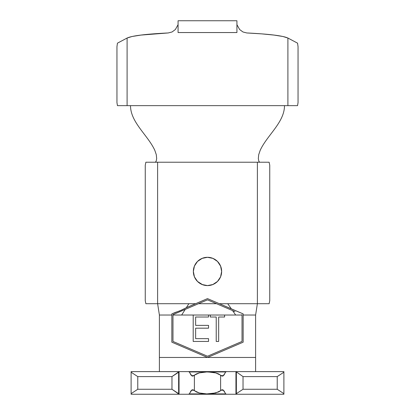 <?xml version="1.0" encoding="UTF-8"?>
<svg xmlns="http://www.w3.org/2000/svg" width="415" height="415" viewBox="0 0 415 415"><rect width="100%" height="100%" fill="white"/><g stroke="black" fill="none" stroke-linecap="round" stroke-linejoin="round"><path stroke-width="0.62" d="M194.428 266.036L197.499 261.44L202.074 258.384L207.5 257.3L212.937 258.384L217.507 261.45L220.567 266.02L221.646 271.446A14.146 14.146 0 0 0 212.937 258.384L217.507 261.45L220.567 266.02L221.646 271.446L220.567 276.872L217.507 281.448L212.926 284.514L207.495 285.598L202.069 284.514L197.499 281.453L194.438 276.883L193.354 271.446L194.438 266.01A14.146 14.146 0 0 0 193.354 271.446L194.438 266.01L197.499 261.44A14.146 14.146 0 0 0 194.443 266.005M220.635 266.186L217.501 261.445L212.916 258.379A14.146 14.146 0 0 0 197.504 261.44M182.6 20.75L207.51 20.75L178.071 20.75L178.071 32.552L178.071 20.75L236.929 20.75L236.929 32.552L236.929 20.75L207.495 20.75M178.071 32.552L236.929 32.552L178.071 32.552M168.231 32.951L172.054 31.976L175.369 29.522L178.071 24.672L175.369 29.522L172.054 31.976L168.231 32.951L140.981 35.078L132.105 36.489L127.094 38.04L117.435 43.165L127.094 38.04L127.094 105.638L130.507 105.638C130.507 122.394 147.87 135.166 154.805 150.329L156.284 154.639L156.678 158.551L156.175 161.259L155.277 162.229L145.862 162.229L145.25 165.258L145.25 300.673L145.25 165.258L145.862 162.229L157.612 162.229L157.612 303.702L159.396 315.021L171.846 315.021L171.846 342.188L207.5 357.465L159.396 357.465L159.396 315.021L159.396 362.881M284.493 105.638L130.507 105.638L284.493 105.638C284.493 122.394 267.13 135.166 260.195 150.329C267.13 135.166 284.493 122.394 284.493 105.638L297.55 105.638L298.048 102.604L298.048 46.672L298.048 102.604L297.55 105.638L287.906 105.638L287.906 38.04L297.565 43.165L287.906 38.04L282.895 36.489L274.014 35.078L261.792 33.88L246.769 32.951L242.957 31.976L239.637 29.527L236.929 24.677L239.637 29.527L242.957 31.976L246.764 32.951M168.231 32.956C145.758 34.056 132.048 35.747 127.094 38.04L127.094 105.638L130.507 105.638C130.507 122.394 147.87 135.166 154.805 150.329L156.284 154.639L156.678 158.551L156.175 161.259L155.277 162.229L157.612 162.229L157.612 303.702L145.862 303.702L188.867 303.702L157.612 303.702L159.396 315.021L171.846 315.021L171.846 313.89L181.604 310.088L186.278 307.769L188.867 303.702L195.615 303.702L188.867 303.702L186.278 307.769L207.5 298.613L219.385 303.702L257.388 303.702L257.388 162.229L269.138 162.229L269.75 165.258L269.75 300.673L269.138 303.702L257.388 303.702L269.138 303.702L269.75 300.673L269.75 165.258L269.138 162.229L257.388 162.229L257.388 303.702L255.604 315.021L255.604 357.465L255.604 315.021L257.388 303.702L219.385 303.702L231.388 308.916L227.742 303.702L231.388 308.916L243.154 313.89L243.154 315.021L255.604 315.021L243.154 315.021L243.154 342.188L243.154 313.89L236.918 311.219L243.154 313.89L243.154 315.021M198.354 303.764L185.256 309.377L181.666 315.021L193.193 315.021L193.193 341.441L208.548 341.441L208.548 338.65L195.636 338.65L195.636 328.177L208.548 328.177L208.548 325.386L195.636 325.386L195.636 317.013L208.548 317.013L208.548 315.021L210.291 315.021L210.291 317.013L216.225 317.013L216.225 341.441L218.669 341.441L218.669 317.013L224.598 317.013L224.598 315.021L242.023 315.021L242.023 341.441L207.5 356.236L172.977 341.441L172.977 315.021L193.193 315.021L193.193 341.441L208.548 341.441L208.548 338.65L195.636 338.65L195.636 328.177L208.548 328.177L208.548 325.386L195.636 325.386L195.636 317.013L208.548 317.013L208.548 315.021L242.023 315.021L242.023 341.441L207.5 356.236L172.977 341.441L207.5 356.236L242.023 341.441M190.169 392.476L191.891 389.96L192.892 389.737L193.872 390.235L191.528 390.235L193.872 390.235L196.394 391.957L199.293 392.958L206.784 393.908L189.292 393.908L206.784 393.908L199.293 392.958L194.381 390.697L194.381 375.17L199.293 372.903L206.784 371.954L225.708 371.954L208.216 371.954L215.707 372.903L212.148 372.234L206.784 371.954L199.293 372.903L196.394 373.91L194.381 375.17L194.381 390.697L192.892 389.737L191.891 389.96L190.962 390.889L189.422 393.778L188.509 394.25L179.052 394.25L283.896 394.25L283.896 371.612L236.363 371.612L283.896 371.612L283.896 393.653L277.225 389.26L243.034 389.26L243.034 376.602L277.225 376.602L277.225 389.26L277.225 376.602L283.896 372.214L277.225 376.602L243.034 376.602L243.034 389.26L236.363 393.653L236.363 372.214L236.363 393.653L243.034 389.26L277.225 389.26L283.896 393.653L283.896 394.25L226.491 394.25L235.948 394.25L235.948 371.612L243.034 376.602L235.948 371.612L235.948 394.25L188.529 394.25M224.831 373.386L223.109 375.902L222.108 376.13L221.128 375.627L223.472 375.627L221.128 375.627L218.606 373.91L215.707 372.903L220.619 375.17L220.619 390.697L215.707 392.958L206.784 393.908L212.148 393.627L218.606 391.957L220.619 390.697L220.619 375.17L222.108 376.13L223.109 375.902L224.038 374.978L225.578 372.084L226.491 371.612L235.948 371.612L179.052 371.612L188.509 371.612L189.422 372.084L190.962 374.978L191.891 375.902L192.892 376.13L194.381 375.17L192.7 376.14M188.529 371.612L179.052 371.612L179.052 394.25L131.104 394.25L131.104 393.653L137.775 389.26L171.966 389.26L179.052 394.25L179.052 371.612L171.966 376.602L178.637 372.214L178.637 393.653L171.966 389.26L171.966 376.602L137.775 376.602L131.104 372.214L137.775 376.602L137.775 389.26L137.775 376.602L171.966 376.602L171.966 389.26L137.775 389.26L131.104 393.653L131.104 371.612L131.104 394.25L178.637 394.25L178.637 371.612L131.104 371.612L226.471 371.612M221.128 390.235L222.108 389.737L221.128 390.235L223.472 390.235L221.128 390.235M226.471 394.25L225.578 393.778L224.038 390.889L222.3 389.721M222.108 389.737L223.109 389.96L224.831 392.476M225.708 393.908L208.216 393.908L225.708 393.908M192.892 376.13L191.891 375.902L190.169 373.386M191.528 375.627L193.872 375.627L191.528 375.627M189.292 371.954L206.784 371.954L189.292 371.954M255.604 362.881L255.604 357.465L207.5 357.465L243.154 342.188L207.5 357.465L255.604 357.465L255.604 371.612M159.396 371.612L159.396 357.465L207.5 357.465L171.846 342.188L171.846 313.89L175.114 312.49L171.846 313.89L171.846 315.021M202.261 258.306L197.499 261.445L202.074 258.384L207.5 257.3L212.937 258.384M145.25 300.673L145.862 303.702L145.25 300.673M195.615 303.702L207.5 298.613L186.781 307.489L180.017 310.778L175.114 312.49M236.918 311.219L207.5 298.613M172.977 341.441L172.977 314.637L179.047 312.038M234.963 311.613L216.511 303.702L198.489 303.702L207.5 299.843L179.067 312.028L195.185 305.118M172.998 314.632L172.977 315.021L181.666 315.021L185.256 309.377M207.5 299.843L232.556 310.581L235.663 315.021L232.556 310.581L207.5 299.843M242.023 315.021L242.023 314.637M198.489 303.702L216.511 303.702M193.193 315.021L208.548 315.021L193.193 315.021M179.067 312.028L172.977 314.637M221.646 271.446L220.567 276.872L217.507 281.448L212.926 284.514L207.495 285.598L202.069 284.514L197.499 281.453L194.438 276.883L193.354 271.446A14.146 14.146 0 0 0 202.069 284.508A14.146 14.146 0 0 0 221.646 271.452M194.806 277.692L197.499 281.453L202.624 284.726M212.739 284.591L217.501 281.453L220.318 277.433M212.916 258.379L212.553 258.234M197.499 261.44L194.879 265.05M210.291 317.013L216.225 317.013L210.291 317.013L210.291 315.021L224.598 315.021L224.598 317.013L218.669 317.013L224.598 317.013M218.669 341.441L216.225 341.441L218.669 341.441L218.669 317.013M216.225 317.013L216.225 341.441M208.548 317.013L195.636 317.013M195.636 325.386L208.548 325.386L208.548 328.177M195.636 338.65L208.548 338.65L208.548 341.441L193.193 341.441M259.723 162.229L258.825 161.259L258.322 158.556L258.716 154.645L260.195 150.329L258.716 154.645L258.322 158.556L258.825 161.259L259.723 162.229M157.612 162.229L257.388 162.229M287.906 105.638L287.906 38.04C282.952 35.747 269.242 34.056 246.764 32.956M116.952 46.672L117.435 43.165L116.952 46.672L116.952 102.604L116.952 46.672M127.094 105.638L117.45 105.638L116.952 102.604L117.45 105.638L127.094 105.638M297.565 43.165L298.048 46.672L297.565 43.165"/></g></svg>
